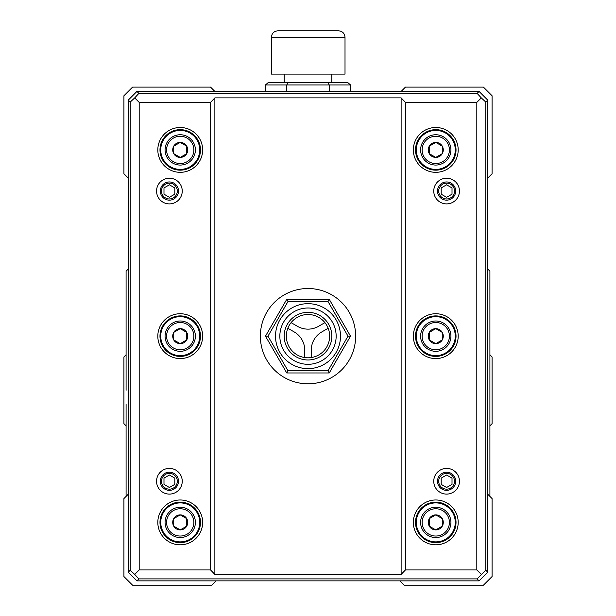 <?xml version="1.0" encoding="UTF-8"?>
<svg xmlns="http://www.w3.org/2000/svg" width="616" height="616" viewBox="0 0 616 616"><rect width="100%" height="100%" fill="white"/><g stroke="black" fill="none" stroke-linecap="round" stroke-linejoin="round"><path stroke-width="0.92" d="M174.813 484.376L169.4 487.502L163.987 484.376L163.987 478.124L169.4 474.998L174.813 478.124L174.813 484.376M169.4 473.342A7.908 7.908 0 0 1 177.308 481.25A7.908 7.908 0 0 1 169.4 489.158A7.908 7.908 0 0 1 161.492 481.25A7.908 7.908 0 0 1 169.4 473.342M161.492 191.06A7.908 7.908 0 0 1 169.4 183.144A7.908 7.908 0 0 1 177.308 191.06A7.908 7.908 0 0 1 169.4 198.968A7.908 7.908 0 0 1 161.492 191.06M178.494 481.25A9.094 9.094 0 0 0 164.849 473.373A9.094 9.094 0 0 0 164.849 489.127A9.094 9.094 0 0 0 178.494 481.25M178.494 191.06A9.094 9.094 0 0 0 164.849 183.183A9.094 9.094 0 0 0 164.849 198.93A9.094 9.094 0 0 0 178.494 191.06M405.451 102.371L401.124 97.882L401.124 574.42L405.451 569.939L405.451 102.371L476.815 102.371L481.296 97.89L477.115 93.401L479.079 91.438L136.921 91.438L128.251 100.108L128.251 178.062L123.924 173.727L123.924 95.773L132.586 87.11L210.549 87.11M479.079 91.438L487.749 100.108L487.749 178.062L492.076 173.727L492.076 95.773L483.414 87.11L405.451 87.11M401.124 91.438L405.451 87.102M136.921 580.873L128.251 572.202L128.251 494.24L123.924 498.575L123.924 576.538L132.586 585.2L211.842 585.2L216.178 580.873L136.921 580.873L138.885 578.901L477.115 578.901L479.079 580.873L399.822 580.873L404.15 585.2L483.414 585.2L492.076 576.538L492.076 498.575L487.749 494.24L487.749 572.202L479.079 580.865M126.088 354.778L123.924 356.941L123.924 423.646L126.088 425.81M210.549 87.102L214.876 91.438M399.822 580.865L216.178 580.865M489.913 425.81L492.076 423.646L492.076 356.941L489.913 354.778M477.115 93.401L138.885 93.401L136.921 91.438M487.749 100.108L485.778 102.071L485.778 570.231L487.749 572.202M487.749 178.062L487.749 494.24M128.251 494.24L128.251 178.062M182.244 481.25A12.844 12.844 0 0 0 162.978 470.123A12.844 12.844 0 0 0 162.978 492.377A12.844 12.844 0 0 0 182.244 481.25M199.715 149.911A19.489 19.489 0 0 0 170.486 133.033A19.489 19.489 0 0 0 170.486 166.79A19.489 19.489 0 0 0 199.715 149.911M401.124 574.42L214.876 574.42L210.549 569.939L139.185 569.939L134.704 574.42L130.222 570.231L128.251 572.202M130.222 570.231L130.222 102.071L128.251 100.108M477.115 578.901L485.778 570.231M126.088 404.088L126.088 496.411M126.088 496.057L126.088 493.447M441.187 187.934L446.6 184.808L452.013 187.934L452.013 194.179L446.6 197.305L441.187 194.179L441.187 187.934M128.251 269.023L126.088 271.186L126.088 390.29M455.694 481.25A9.094 9.094 0 0 0 442.049 473.373A9.094 9.094 0 0 0 442.049 489.127A9.094 9.094 0 0 0 455.694 481.25M182.244 191.06A12.844 12.844 0 0 0 162.978 179.934A12.844 12.844 0 0 0 162.978 202.179A12.844 12.844 0 0 0 182.244 191.06M455.262 149.911A19.489 19.489 0 0 0 426.026 133.033A19.489 19.489 0 0 0 426.026 166.79A19.489 19.489 0 0 0 455.262 149.911M139.185 569.939L139.185 102.371L134.704 97.89L130.222 102.071M459.444 481.25A12.844 12.844 0 0 0 440.178 470.123A12.844 12.844 0 0 0 440.178 492.377A12.844 12.844 0 0 0 459.444 481.25M134.704 574.42L138.885 578.901M139.185 102.371L210.549 102.371L214.876 97.882L401.124 97.882M134.704 97.89L138.885 93.401M199.715 336.151A19.489 19.489 0 0 0 170.486 319.273A19.489 19.489 0 0 0 170.486 353.03A19.489 19.489 0 0 0 199.715 336.151M199.715 522.399A19.489 19.489 0 0 0 170.486 505.52A19.489 19.489 0 0 0 170.486 539.277A19.489 19.489 0 0 0 199.715 522.399M355.648 336.151A47.648 47.648 0 0 0 284.176 294.895A47.648 47.648 0 0 0 284.176 377.416A47.648 47.648 0 0 0 355.648 336.151M455.694 191.06A9.094 9.094 0 0 0 442.049 183.183A9.094 9.094 0 0 0 442.049 198.93A9.094 9.094 0 0 0 455.694 191.06M214.876 574.42L214.876 97.882M210.549 569.939L210.549 102.371M481.296 574.42L476.815 569.939L476.815 102.371M405.451 569.939L476.815 569.939M459.444 191.06A12.844 12.844 0 0 0 440.178 179.934A12.844 12.844 0 0 0 440.178 202.179A12.844 12.844 0 0 0 459.444 191.06M481.296 97.89L485.778 102.071M455.262 336.151A19.489 19.489 0 0 0 426.026 319.273A19.489 19.489 0 0 0 426.026 353.03A19.489 19.489 0 0 0 455.262 336.151M438.692 191.06A7.908 7.908 0 0 1 446.6 183.144A7.908 7.908 0 0 1 454.508 191.06A7.908 7.908 0 0 1 446.6 198.968A7.908 7.908 0 0 1 438.692 191.06M455.262 522.399A19.489 19.489 0 0 0 426.026 505.52A19.489 19.489 0 0 0 426.026 539.277A19.489 19.489 0 0 0 455.262 522.399M435.774 514.891L435.774 514.891A7.508 7.508 0 0 1 442.273 518.641L442.273 518.649A7.508 7.508 0 0 1 442.273 526.149L442.273 526.149A7.508 7.508 0 0 1 435.774 529.899L435.774 529.899A7.508 7.508 0 0 1 429.275 526.149L429.275 526.149A7.508 7.508 0 0 1 429.275 518.649L429.275 518.641A7.508 7.508 0 0 1 435.774 514.891L442.273 518.641L442.273 526.149L435.774 529.899L429.275 526.149L429.275 518.649L435.774 514.891M287.995 301.501L267.991 336.151L287.995 370.801L328.005 370.801L348.009 336.151L328.005 301.501L287.995 301.501L286.748 299.338L329.252 299.338L350.512 336.151L329.252 372.965M328.005 370.801L329.252 372.973L286.748 372.973L265.488 336.151L286.748 299.338M265.488 336.151L267.991 336.151M340.486 336.151A32.486 32.486 0 0 0 291.761 308.023A32.486 32.486 0 0 0 291.761 364.287A32.486 32.486 0 0 0 340.486 336.151M345.014 37.299L345.014 74.112L271.387 74.112L271.387 37.299L345.014 37.299C344.629 33.349 342.465 31.185 338.523 30.8L277.885 30.8C273.935 31.185 271.772 33.349 271.387 37.299M297.69 326.449A21.083 21.083 0 0 0 318.765 326.187L324.917 322.638A21.66 21.66 0 0 0 291.083 322.638L297.69 326.449M321.56 332.078L328.166 328.259A21.66 21.66 0 0 0 287.834 328.259L293.986 331.816A21.083 21.083 0 0 1 304.751 349.934L304.751 357.565A21.66 21.66 0 0 0 328.166 328.259A21.66 21.66 0 0 1 311.249 357.565L311.249 350.458A21.083 21.083 0 0 1 321.56 332.078M350.512 336.151L348.009 336.151M328.005 301.501L329.252 299.338M287.995 370.801L286.748 372.973M435.774 507.238A15.161 15.161 0 0 1 448.902 529.976A15.161 15.161 0 0 1 422.645 529.976A15.161 15.161 0 0 1 435.774 507.238A15.161 15.161 0 0 1 448.902 529.976A15.161 15.161 0 0 1 422.645 529.976A15.161 15.161 0 0 1 435.774 507.238M328.005 82.775L348.009 82.775L350.512 84.939L329.252 84.939L328.005 82.775L267.991 82.775L265.488 84.939L265.488 91.438M331.824 74.112L331.824 82.775M287.834 328.259A21.66 21.66 0 0 0 304.751 357.565A21.66 21.66 0 0 1 287.834 328.259M173.727 518.641A7.508 7.508 0 0 1 180.226 514.891L186.725 518.641A7.508 7.508 0 0 1 180.226 529.899A7.508 7.508 0 0 1 173.727 518.649L180.226 514.891A7.508 7.508 0 0 1 186.725 518.641L186.725 526.149L180.226 529.899L173.727 526.149L173.727 518.641M180.226 507.238A15.161 15.161 0 0 1 193.355 529.976A15.161 15.161 0 0 1 167.098 529.976A15.161 15.161 0 0 1 180.226 507.238M429.275 332.401A7.508 7.508 0 0 1 435.774 328.651L442.273 332.401A7.508 7.508 0 0 1 435.774 343.659A7.508 7.508 0 0 1 429.275 332.401L435.774 328.651A7.508 7.508 0 0 1 442.273 332.401L442.273 339.901L435.774 343.659L429.275 339.909L429.275 332.401M435.774 320.998A15.161 15.161 0 0 1 448.902 343.736A15.161 15.161 0 0 1 422.645 343.736A15.161 15.161 0 0 1 435.774 320.998M173.727 332.401A7.508 7.508 0 0 1 180.226 328.651L186.725 332.401A7.508 7.508 0 0 1 180.226 343.659A7.508 7.508 0 0 1 173.727 332.401L180.226 328.651A7.508 7.508 0 0 1 186.725 332.401L186.725 339.901L180.226 343.659L173.727 339.909L173.727 332.401M180.226 320.998A15.161 15.161 0 0 1 193.355 343.736A15.161 15.161 0 0 1 167.098 343.736A15.161 15.161 0 0 1 180.226 320.998M429.275 146.154A7.508 7.508 0 0 1 435.774 142.404L442.273 146.154A7.508 7.508 0 0 1 435.774 157.411A7.508 7.508 0 0 1 429.275 146.161L435.774 142.404A7.508 7.508 0 0 1 442.273 146.154L442.273 153.661L435.774 157.411L429.275 153.661L429.275 146.154M435.774 134.75A15.161 15.161 0 0 1 448.902 157.488A15.161 15.161 0 0 1 422.645 157.488A15.161 15.161 0 0 1 435.774 134.75M173.727 146.154A7.508 7.508 0 0 1 180.226 142.404L186.725 146.154A7.508 7.508 0 0 1 180.226 157.411A7.508 7.508 0 0 1 173.727 146.161L180.226 142.404A7.508 7.508 0 0 1 186.725 146.154L186.725 153.661L180.226 157.411L173.727 153.661L173.727 146.154M180.226 134.75A15.161 15.161 0 0 1 193.355 157.488A15.161 15.161 0 0 1 167.098 157.488A15.161 15.161 0 0 1 180.226 134.75A15.161 15.161 0 0 1 193.355 157.488A15.161 15.161 0 0 1 167.098 157.488A15.161 15.161 0 0 1 180.226 134.75M452.013 478.124L452.013 484.376L446.6 487.502L441.187 484.376L441.187 478.124L446.6 474.998L452.013 478.124M446.6 473.342A7.908 7.908 0 0 1 454.508 481.25A7.908 7.908 0 0 1 446.6 489.158A7.908 7.908 0 0 1 438.692 481.25A7.908 7.908 0 0 1 446.6 473.342M174.813 187.934L174.813 194.179L169.4 197.305L163.987 194.179L163.987 187.934L169.4 184.808L174.813 187.934M270.971 91.438L345.029 91.438M350.512 84.939L350.512 91.438M329.252 91.438L329.252 84.939L265.488 84.939M286.748 91.438L286.748 84.939L287.995 82.775M489.913 429.275L489.913 457.072M489.913 496.411L489.913 390.298M489.913 390.29L489.913 271.186L487.749 269.023M200.477 149.911A20.251 20.251 0 0 0 170.101 132.371A20.251 20.251 0 0 0 170.101 167.444A20.251 20.251 0 0 0 200.477 149.911M202.641 522.399A22.415 22.415 0 0 0 169.023 502.987A22.415 22.415 0 0 0 169.023 541.811A22.415 22.415 0 0 0 202.641 522.399M200.477 522.399A20.251 20.251 0 0 0 170.101 504.858A20.251 20.251 0 0 0 170.101 539.932A20.251 20.251 0 0 0 200.477 522.399M202.641 149.911A22.415 22.415 0 0 0 169.023 130.5A22.415 22.415 0 0 0 169.023 169.323A22.415 22.415 0 0 0 202.641 149.911M202.641 336.151A22.415 22.415 0 0 0 169.023 316.74A22.415 22.415 0 0 0 169.023 355.563A22.415 22.415 0 0 0 202.641 336.151M200.477 336.151A20.251 20.251 0 0 0 170.101 318.618A20.251 20.251 0 0 0 170.101 353.692A20.251 20.251 0 0 0 200.477 336.151M456.025 149.911A20.251 20.251 0 0 0 425.648 132.371A20.251 20.251 0 0 0 425.648 167.444A20.251 20.251 0 0 0 456.025 149.911M458.188 522.399A22.415 22.415 0 0 0 424.563 502.987A22.415 22.415 0 0 0 424.563 541.811A22.415 22.415 0 0 0 458.188 522.399M456.025 522.399A20.251 20.251 0 0 0 425.648 504.858A20.251 20.251 0 0 0 425.648 539.932A20.251 20.251 0 0 0 456.025 522.399M458.188 149.911A22.415 22.415 0 0 0 424.563 130.5A22.415 22.415 0 0 0 424.563 169.323A22.415 22.415 0 0 0 458.188 149.911M458.188 336.151A22.415 22.415 0 0 0 424.563 316.74A22.415 22.415 0 0 0 424.563 355.563A22.415 22.415 0 0 0 458.188 336.151M435.774 508.754A13.644 13.644 0 0 1 447.586 529.221A13.644 13.644 0 0 1 423.954 529.221A13.644 13.644 0 0 1 435.774 508.754M336.151 336.151A28.151 28.151 0 0 0 293.924 311.773A28.151 28.151 0 0 0 293.924 360.537A28.151 28.151 0 0 0 336.151 336.151M331.824 336.151A23.824 23.824 0 0 0 296.088 315.523A23.824 23.824 0 0 0 296.088 356.787A23.824 23.824 0 0 0 331.824 336.151M180.226 508.754A13.644 13.644 0 0 1 192.046 529.221A13.644 13.644 0 0 1 168.414 529.221A13.644 13.644 0 0 1 180.226 508.754M435.774 322.507A13.644 13.644 0 0 1 447.586 342.973A13.644 13.644 0 0 1 423.954 342.973A13.644 13.644 0 0 1 435.774 322.507M180.226 322.507A13.644 13.644 0 0 1 192.046 342.973A13.644 13.644 0 0 1 168.414 342.973A13.644 13.644 0 0 1 180.226 322.507M435.774 136.267A13.644 13.644 0 0 1 447.586 156.734A13.644 13.644 0 0 1 423.954 156.734A13.644 13.644 0 0 1 435.774 136.267M180.226 136.267A13.644 13.644 0 0 1 192.046 156.734A13.644 13.644 0 0 1 168.414 156.734A13.644 13.644 0 0 1 180.226 136.267M456.025 336.151A20.251 20.251 0 0 0 425.648 318.618A20.251 20.251 0 0 0 425.648 353.692A20.251 20.251 0 0 0 456.025 336.151M284.176 74.112L284.176 82.775"/></g></svg>
